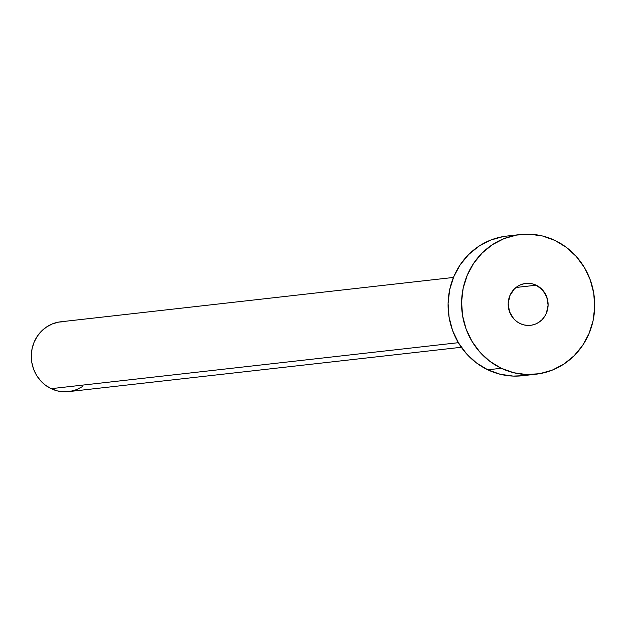 <?xml version="1.0" encoding="UTF-8"?>
<svg xmlns="http://www.w3.org/2000/svg" width="626" height="626" viewBox="0 0 626 626"><rect width="100%" height="100%" fill="white"/><g stroke="black" fill="none" stroke-linecap="round" stroke-linejoin="round"><path stroke-width="0.94" d="M536.208 285.206A21.081 19.954 -96.4 0 1 547.899 307.742A21.081 19.954 -96.4 0 1 530.512 325.324A21.081 19.954 -96.4 0 1 520.089 323.548L523.805 324.878L527.695 325.426L531.599 325.168L535.371 324.111L538.861 322.288L541.944 319.784L544.495 316.686L546.42 313.11L548.11 305.112L546.764 296.998L542.585 290.002L536.208 285.206L532.483 283.868L528.594 283.32L524.698 283.578L520.926 284.642L517.428 286.458L514.345 288.969L509.869 295.636L508.179 303.641L509.525 311.756L513.703 318.744L516.677 321.474L520.089 323.548A21.081 19.954 -96.4 0 1 508.39 301.004A21.081 19.954 -96.4 0 1 525.777 283.429A21.081 19.954 -96.4 0 1 536.208 285.206L516.012 287.483L536.208 285.206M453.451 277.451L60.636 321.803A35.134 33.264 83.6 0 0 31.66 351.108A35.134 33.264 83.6 0 0 51.144 388.668L458.365 342.688L51.144 388.668A35.134 33.264 83.6 0 0 68.516 391.633L461.339 347.274M501.285 368.276A70.268 66.52 -96.4 0 1 462.301 293.148A70.268 66.52 -96.4 0 1 520.261 234.547A70.268 66.52 -96.4 0 1 555.012 240.47A70.268 66.52 -96.4 0 1 593.988 315.598A70.268 66.52 -96.4 0 1 536.028 374.199A70.268 66.52 -96.4 0 1 501.285 368.276L487.779 369.802L501.285 368.276L489.915 361.366L480.017 352.266L471.973 341.326L466.08 328.971L462.575 315.66L461.589 301.928L463.162 288.281L467.231 275.252L473.647 263.343L482.153 253.014L492.427 244.656L504.071 238.6L516.638 235.063L529.651 234.194L542.609 236.018L555.012 240.47L566.373 247.38L576.272 256.48L584.324 267.419L590.208 279.783L593.714 293.085L594.7 306.826L593.127 320.473L589.058 333.494L582.649 345.403L574.144 355.732L563.87 364.089L552.218 370.154L539.651 373.691L526.638 374.559L513.68 372.728L501.285 368.276M520.261 234.547L506.763 236.072A70.268 66.52 83.6 0 0 448.803 294.674A70.268 66.52 83.6 0 0 487.779 369.802A70.268 66.52 83.6 0 0 522.53 375.725L536.028 374.199M522.773 375.702L513.132 376.085L500.182 374.254L487.779 369.802L476.417 362.892L466.519 353.792L458.467 342.852L452.575 330.497L449.077 317.186L448.091 303.446L449.664 289.807L453.733 276.778L460.141 264.868L468.647 254.539L478.921 246.182L490.565 240.118L503.14 236.589L507.029 236.041M82.436 386.578L76.615 389.607L70.331 391.375M68.641 391.618L63.821 391.806L57.349 390.898L51.144 388.668L45.463 385.217L40.51 380.663L36.488 375.193L33.546 369.011L31.793 362.36L31.3 355.49L32.09 348.666L34.125 342.156L37.325 336.201L41.582 331.037L46.715 326.858L52.537 323.83L58.828 322.061L65.331 321.623"/></g></svg>
